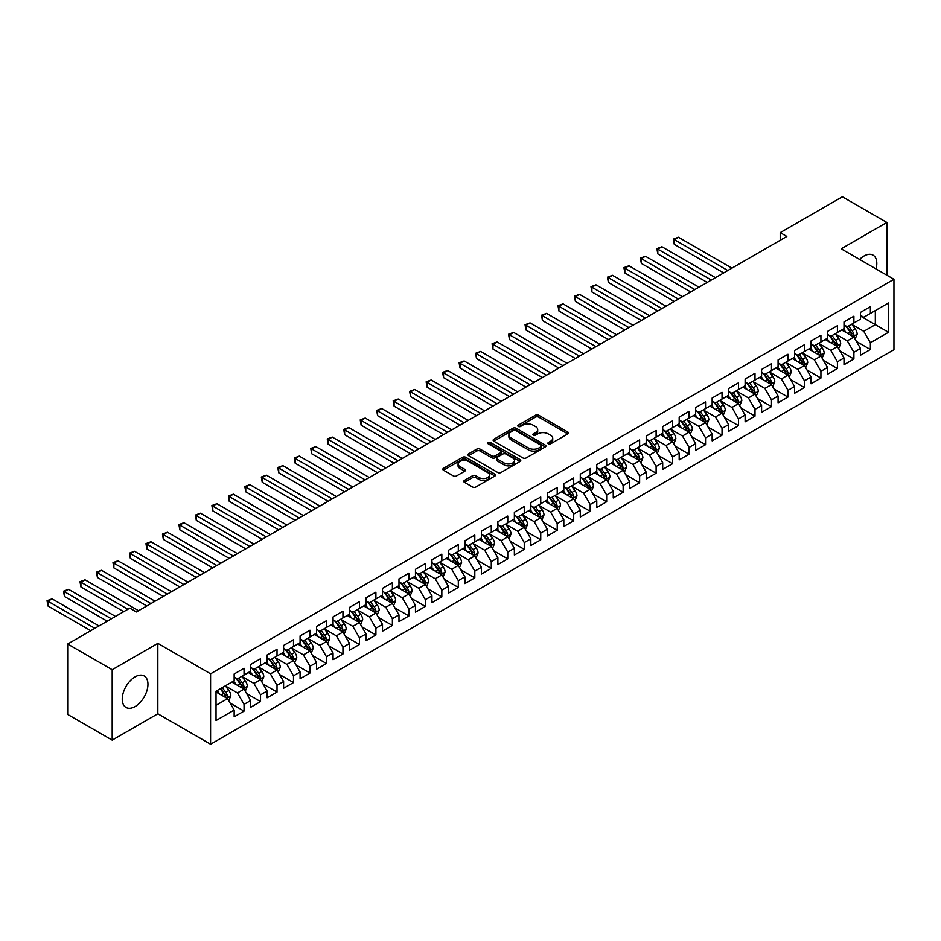 <?xml version="1.0" encoding="UTF-8"?>
<svg xmlns="http://www.w3.org/2000/svg" width="941" height="941" viewBox="0 0 941 941"><rect width="100%" height="100%" fill="white"/><g stroke="black" fill="none" stroke-linecap="round" stroke-linejoin="round"><path stroke-width="1.41" d="M548.356 443.834A1.6 0.929 0 0 0 550.626 443.834L567.811 433.907A2.294 1.317 0 0 0 568.482 432.978A2.294 1.317 0 0 0 567.811 432.037L538.699 415.228A2.294 1.317 0 0 0 535.453 415.228L518.268 425.156A1.6 0.929 0 0 0 517.797 425.803A1.6 0.929 0 0 0 518.268 426.461A1.6 0.929 0 0 0 520.538 426.461L522.761 425.179A7.316 4.223 0 0 1 533.112 425.179L535.535 426.579A7.316 4.223 0 0 1 537.687 429.567A7.316 4.223 0 0 1 535.535 432.554L533.312 433.836A1.6 0.929 0 0 0 532.841 434.495A1.6 0.929 0 0 0 533.312 435.154A1.6 0.929 0 0 0 535.582 435.154L537.805 433.86A7.316 4.223 0 0 1 548.156 433.86L550.579 435.26A7.316 4.223 0 0 1 552.732 438.259A7.316 4.223 0 0 1 550.579 441.247L548.356 442.529A1.6 0.929 0 0 0 547.885 443.176A1.6 0.929 0 0 0 548.356 443.834L548.356 442.529M135.104 706.55A18.185 10.492 120 0 0 146.972 690.529A18.185 10.492 120 0 0 144.185 675.956A18.185 10.492 120 0 0 135.104 676.85A18.185 10.492 120 0 0 123.224 692.882A18.185 10.492 120 0 0 126.012 707.444A18.185 10.492 120 0 0 135.104 706.55M876.047 268.938A18.185 10.492 120 0 0 873.048 255.152A18.185 10.492 120 0 0 863.956 256.058A18.185 10.492 120 0 0 859.603 259.445M464.431 480.428A2.294 1.317 0 0 0 463.76 481.357A2.294 1.317 0 0 0 464.431 482.298L472.605 487.015A2.294 1.317 0 0 0 475.84 487.015L494.931 475.993A2.294 1.317 0 0 0 495.601 475.052A2.294 1.317 0 0 0 494.931 474.123L465.807 457.314A2.294 1.317 0 0 0 462.572 457.314L443.482 468.336A2.294 1.317 0 0 0 442.811 469.265A2.294 1.317 0 0 0 443.482 470.194L453.35 475.899A2.294 1.317 0 0 0 456.585 475.899L464.76 471.182A2.294 1.317 0 0 0 465.43 470.241A2.294 1.317 0 0 0 464.76 469.312L459.867 466.489A6.117 3.529 0 0 1 458.067 463.984A6.117 3.529 0 0 1 461.843 460.725A6.117 3.529 0 0 1 468.524 461.49L487.685 472.558A6.117 3.529 0 0 1 489.485 475.052A6.117 3.529 0 0 1 485.709 478.322A6.117 3.529 0 0 1 479.04 477.558L475.84 475.711A2.294 1.317 0 0 0 472.605 475.711L464.431 480.428L464.431 482.298L472.605 477.616L472.605 475.711M112.191 669.721L112.191 740.132L157.841 713.784L157.841 643.362L112.191 669.721L67.681 644.02L129.823 608.145L136.421 611.956L786.817 236.45L780.218 232.65L780.218 240.261M157.841 643.362L210.584 673.815L893.95 279.277L893.95 349.699L210.584 744.225L210.584 673.815M886.857 275.184L886.857 222.464L841.207 248.824L893.95 279.277M886.857 222.464L842.36 196.775L780.218 232.65M522.914 457.961A2.294 1.317 0 0 0 526.16 457.961L545.251 446.94A2.294 1.317 0 0 0 545.921 446.01A2.294 1.317 0 0 0 545.251 445.069L516.127 428.261A2.294 1.317 0 0 0 512.892 428.261L493.802 439.282A2.294 1.317 0 0 0 493.131 440.212A2.294 1.317 0 0 0 493.802 441.153L522.914 457.961M488.861 444.176A1.6 0.929 0 0 1 490.484 444.411L490.484 442.505L520.091 459.596A2.294 1.317 0 0 1 520.761 460.525A2.294 1.317 0 0 1 520.091 461.466L501 472.488A2.294 1.317 0 0 1 497.765 472.488L468.642 455.679L468.642 453.809A2.294 1.317 0 0 0 467.971 454.738A2.294 1.317 0 0 0 468.642 455.679M468.642 453.809L476.805 449.092A2.294 1.317 0 0 1 480.051 449.092L491.861 455.903A2.294 1.317 0 0 0 495.095 455.903L500.506 452.774A2.294 1.317 0 0 0 501.177 451.845A2.294 1.317 0 0 0 500.506 450.915L488.214 443.811A1.6 0.929 0 0 1 487.744 443.152A1.6 0.929 0 0 1 488.732 442.305A1.6 0.929 0 0 1 490.484 442.505M860.486 316.105L875.33 324.669L875.33 310.577L888.516 302.967L870.378 313.435L870.378 306.684L860.486 312.388L860.486 319.152L853.899 322.951L853.899 316.2L844.006 321.904L844.006 328.668L837.419 332.467L837.419 325.715L827.527 331.42L827.527 338.184L820.928 341.983L820.928 335.231L811.048 340.936L811.048 347.7L804.449 351.499L804.449 344.747L794.557 350.452L794.557 357.215L787.97 361.015L787.97 354.263L778.078 359.968L778.078 366.731L771.491 370.531L771.491 363.779L761.598 369.484L761.598 376.247L755 380.046L755 373.295L745.119 379L745.119 385.763L738.52 389.562L738.52 382.811L728.628 388.515L728.628 395.279L722.041 399.078L722.041 392.326L712.149 398.031L712.149 404.795L705.55 408.594L705.55 401.842L695.67 407.547L695.67 414.311L689.071 418.11L689.071 411.358L679.179 417.063L679.179 423.826L672.592 427.626L672.592 420.874L662.699 426.579L662.699 433.342L656.112 437.142L656.112 430.39L646.22 436.095L646.22 442.858L639.621 446.657L639.621 439.906L629.741 445.611L629.741 452.374L623.142 456.173L623.142 449.422L613.25 455.126L613.25 461.89L606.663 465.689L606.663 458.937L596.77 464.642L596.77 471.406L590.183 475.205L590.183 468.453L580.291 474.158L580.291 480.922L573.692 484.721L573.692 477.969L563.812 483.674L563.812 490.437L557.213 494.237L557.213 487.485L547.321 493.19L547.321 499.953L540.734 503.753L540.734 497.001L530.842 502.706L530.842 509.469L524.255 513.28L524.255 506.517L514.362 512.233L514.362 518.985L507.764 522.796L507.764 516.033L497.883 521.749L497.883 528.501L491.284 532.312L491.284 525.548L481.392 531.265L481.392 538.017L474.805 541.828L474.805 535.064L464.913 540.781L464.913 547.533L458.314 551.344L458.314 544.58L448.434 550.297L448.434 557.048L441.835 560.86L441.835 554.096L431.943 559.813L431.943 566.564L425.356 570.375L425.356 563.612L415.463 569.329L415.463 576.08L408.876 579.891L408.876 573.128L398.984 578.844L398.984 585.596L392.385 589.407L392.385 582.644L382.505 588.36L382.505 595.112L375.906 598.923L375.906 592.16L366.014 597.876L366.014 604.628L359.427 608.439L359.427 601.675L349.534 607.392L349.534 614.144L342.947 617.955L342.947 611.191L333.055 616.908L333.055 623.66L326.456 627.471L326.456 620.707L316.576 626.424L316.576 633.175L309.977 636.986L309.977 630.223L300.085 635.94L300.085 642.691L293.498 646.502L293.498 639.739L283.606 645.455L283.606 652.207L277.019 656.018L277.019 649.255L267.126 654.971L267.126 661.723L260.528 665.534L260.528 658.771L250.635 664.487L250.635 671.239L244.048 675.05L244.048 668.286L234.156 674.003L234.156 680.755L216.03 691.223L216.03 720.535L234.156 710.067L227.569 698.645L216.03 691.988M888.516 302.967L888.516 332.279L870.378 342.747L863.791 331.326L851.84 324.433M856.451 341.465L870.378 349.499L870.378 342.747M870.378 349.499L860.486 355.216L860.486 348.452L853.899 352.263L847.3 340.842L835.349 333.949M839.972 350.981L853.899 359.015L853.899 352.263M853.899 359.015L844.006 364.732L844.006 357.968L837.419 361.779L830.821 350.358L818.87 343.465M823.493 360.497L837.419 368.531L837.419 361.779M837.419 368.531L827.527 374.247L827.527 367.484L820.928 371.295L814.341 359.874L802.391 352.981M807.002 370.013L820.928 378.047L820.928 371.295M820.928 378.047L811.048 383.763L811.048 377L804.449 380.811L797.862 369.39L785.911 362.497M790.522 379.529L804.449 387.563L804.449 380.811M804.449 387.563L794.557 393.279L794.557 386.516L787.97 390.327L781.371 378.905L769.42 372.013M774.043 389.045L787.97 397.078L787.97 390.327M787.97 397.078L778.078 402.795L778.078 396.032L771.491 399.843L764.892 388.421L752.941 381.528M757.564 398.561L771.491 406.594L771.491 399.843M771.491 406.594L761.598 412.311L761.598 405.547L755 409.359L748.413 397.937L736.462 391.044M741.073 408.076L755 416.122L755 409.359M755 416.122L745.119 421.827L745.119 415.075L738.52 418.874L731.933 407.453L719.983 400.56M724.594 417.592L738.52 425.638L738.52 418.874M738.52 425.638L728.628 431.343L728.628 424.591L722.041 428.39L715.442 416.969L703.492 410.076M708.114 427.108L722.041 435.154L722.041 428.39M722.041 435.154L712.149 440.858L712.149 434.107L705.55 437.906L698.963 426.485L687.012 419.592M691.623 436.624L705.55 444.67L705.55 437.906M705.55 444.67L695.67 450.374L695.67 443.623L689.071 447.422L682.484 436.001L670.533 429.108M675.144 446.14L689.071 454.185L689.071 447.422M689.071 454.185L679.179 459.89L679.179 453.139L672.592 456.938L665.993 445.516L654.054 438.624M658.665 455.656L672.592 463.701L672.592 456.938M672.592 463.701L662.699 469.406L662.699 462.654L656.112 466.454L649.513 455.032L637.563 448.139M642.185 465.172L656.112 473.217L656.112 466.454M656.112 473.217L646.22 478.922L646.22 472.17L639.621 475.97L633.034 464.548L621.084 457.655M625.694 474.687L639.621 482.733L639.621 475.97M639.621 482.733L629.741 488.438L629.741 481.686L623.142 485.485L616.555 474.064L604.604 467.171M609.215 484.203L623.142 492.249L623.142 485.485M623.142 492.249L613.25 497.954L613.25 491.202L606.663 495.001L600.064 483.58L588.113 476.687M592.736 493.719L606.663 501.765L606.663 495.001M606.663 501.765L596.77 507.47L596.77 500.718L590.183 504.517L583.585 493.096L571.634 486.203M576.257 503.235L590.183 511.281L590.183 504.517M590.183 511.281L580.291 516.985L580.291 510.234L573.692 514.033L567.105 502.612L555.155 495.719M559.766 512.751L573.692 520.796L573.692 514.033M573.692 520.796L563.812 526.501L563.812 519.75L557.213 523.549L550.626 512.127L538.675 505.235M543.286 522.267L557.213 530.312L557.213 523.549M557.213 530.312L547.321 536.017L547.321 529.265L540.734 533.065L534.135 521.643L522.184 514.751M526.807 531.783L540.734 539.828L540.734 533.065M540.734 539.828L530.842 545.533L530.842 538.781L524.255 542.581L517.656 531.159L505.705 524.266M510.316 541.298L524.255 549.344L524.255 542.581M524.255 549.344L514.362 555.049L514.362 548.297L507.764 552.096L501.177 540.675L489.226 533.782M493.837 550.814L507.764 558.86L507.764 552.096M507.764 558.86L497.883 564.565L497.883 557.813L491.284 561.612L484.686 550.203L472.747 543.298M477.358 560.33L491.284 568.376L491.284 561.612M491.284 568.376L481.392 574.081L481.392 567.329L474.805 571.128L468.206 559.719L456.256 552.814M460.878 569.846L474.805 577.892L474.805 571.128M474.805 577.892L464.913 583.596L464.913 576.845L458.314 580.644L451.727 569.234L439.776 562.33M444.387 579.362L458.314 587.407L458.314 580.644M458.314 587.407L448.434 593.112L448.434 586.361L441.835 590.16L435.248 578.75L423.297 571.846M427.908 588.878L441.835 596.923L441.835 590.16M441.835 596.923L431.943 602.628L431.943 595.876L425.356 599.676L418.757 588.266L406.806 581.362M411.429 598.394L425.356 606.439L425.356 599.676M425.356 606.439L415.463 612.144L415.463 605.392L408.876 609.192L402.278 597.782L390.327 590.877M394.949 607.91L408.876 615.955L408.876 609.192M408.876 615.955L398.984 621.66L398.984 614.908L392.385 618.707L385.798 607.298L373.848 600.393M378.458 617.425L392.385 625.471L392.385 618.707M392.385 625.471L382.505 631.176L382.505 624.424L375.906 628.223L369.319 616.814L357.368 609.909M361.979 626.941L375.906 634.987L375.906 628.223M375.906 634.987L366.014 640.692L366.014 633.94L359.427 637.739L352.828 626.33L340.877 619.425M345.5 636.457L359.427 644.503L359.427 637.739M359.427 644.503L349.534 650.207L349.534 643.456L342.947 647.255L336.349 635.845L324.398 628.941M329.021 645.973L342.947 654.019L342.947 647.255M342.947 654.019L333.055 659.723L333.055 652.972L326.456 656.771L319.869 645.361L307.919 638.457M312.53 655.489L326.456 663.534L326.456 656.771M326.456 663.534L316.576 669.239L316.576 662.488L309.977 666.299L303.39 654.877L291.439 647.973M296.05 665.005L309.977 673.05L309.977 666.299M309.977 673.05L300.085 678.755L300.085 672.003L293.498 675.814L286.899 664.393L274.948 657.488M279.571 674.521L293.498 682.566L293.498 675.814M293.498 682.566L283.606 688.271L283.606 681.519L277.019 685.33L270.42 673.909L258.469 667.004M263.08 684.036L277.019 692.082L277.019 685.33M277.019 692.082L267.126 697.787L267.126 691.035L260.528 694.846L253.941 683.425L241.99 676.52M246.601 693.552L260.528 701.598L260.528 694.846M260.528 701.598L250.635 707.303L250.635 700.551L244.048 704.362L237.45 692.941L225.511 686.036M230.122 703.068L244.048 711.114L244.048 704.362M244.048 711.114L234.156 716.819L234.156 710.067M234.156 676.955L237.45 678.849L244.048 675.05M216.03 705.303L227.569 698.645M250.635 667.44L253.941 669.333L260.528 665.534M237.45 692.941L244.048 689.13L231.851 682.084M250.635 700.551L244.048 689.13M267.126 657.924L270.42 659.817L277.019 656.018M253.941 683.425L260.528 679.614L248.33 672.568M267.126 691.035L260.528 679.614M283.606 648.408L286.899 650.302L293.498 646.502M270.42 673.909L277.019 670.098L264.821 663.052M283.606 681.519L277.019 670.098M300.085 638.892L303.39 640.786L309.977 636.986M286.899 664.393L293.498 660.582L281.3 653.536M300.085 672.003L293.498 660.582M316.576 629.376L319.869 631.27L326.456 627.471M303.39 654.877L309.977 651.066L297.779 644.02M316.576 662.488L309.977 651.066M333.055 619.848L336.349 621.754L342.947 617.955M319.869 645.361L326.456 641.55L314.259 634.505M333.055 652.972L326.456 641.55M349.534 610.333L352.828 612.238L359.427 608.439M336.349 635.845L342.947 632.034L330.75 624.989M349.534 643.456L342.947 632.034M366.014 600.817L369.319 602.722L375.906 598.923M352.828 626.33L359.427 622.519L347.229 615.473M366.014 633.94L359.427 622.519M382.505 591.301L385.798 593.206L392.385 589.407M369.319 616.814L375.906 613.003L363.708 605.957M382.505 624.424L375.906 613.003M398.984 581.785L402.278 583.691L408.876 579.891M385.798 607.298L392.385 603.487L380.188 596.441M398.984 614.908L392.385 603.487M415.463 572.269L418.757 574.175L425.356 570.375M402.278 597.782L408.876 593.971L396.679 586.925M415.463 605.392L408.876 593.971M431.943 562.753L435.248 564.659L441.835 560.86M418.757 588.266L425.356 584.455L413.158 577.409M431.943 595.876L425.356 584.455M448.434 553.237L451.727 555.143L458.314 551.344M435.248 578.75L441.835 574.939L429.637 567.894M448.434 586.361L441.835 574.939M464.913 543.722L468.206 545.627L474.805 541.828M451.727 569.234L458.314 565.423L446.128 558.378M464.913 576.845L458.314 565.423M481.392 534.206L484.686 536.111L491.284 532.312M468.206 559.719L474.805 555.908L462.607 548.862M481.392 567.329L474.805 555.908M497.883 524.69L501.177 526.595L507.764 522.796M484.686 550.203L491.284 546.392L479.087 539.346M497.883 557.813L491.284 546.392M514.362 515.174L517.656 517.08L524.255 513.28M501.177 540.675L507.764 536.876L495.566 529.83M514.362 548.297L507.764 536.876M530.842 505.658L534.135 507.564L540.734 503.753M517.656 531.159L524.255 527.36L512.057 520.314M530.842 538.781L524.255 527.36M547.321 496.142L550.626 498.048L557.213 494.237M534.135 521.643L540.734 517.844L528.536 510.798M547.321 529.265L540.734 517.844M563.812 486.626L567.105 488.532L573.692 484.721M550.626 512.127L557.213 508.328L545.015 501.282M563.812 519.75L557.213 508.328M580.291 477.111L583.585 479.016L590.183 475.205M567.105 502.612L573.692 498.812L561.495 491.767M580.291 510.234L573.692 498.812M596.77 467.595L600.064 469.5L606.663 465.689M583.585 493.096L590.183 489.296L577.986 482.251M596.77 500.718L590.183 489.296M613.25 458.079L616.555 459.984L623.142 456.173M600.064 483.58L606.663 479.781L594.465 472.735M613.25 491.202L606.663 479.781M629.741 448.563L633.034 450.468L639.621 446.657M616.555 474.064L623.142 470.265L610.944 463.219M629.741 481.686L623.142 470.265M646.22 439.047L649.513 440.953L656.112 437.142M633.034 464.548L639.621 460.749L627.424 453.703M646.22 472.17L639.621 460.749M662.699 429.531L665.993 431.437L672.592 427.626M649.513 455.032L656.112 451.233L643.915 444.187M662.699 462.654L656.112 451.233M679.179 420.015L682.484 421.921L689.071 418.11M665.993 445.516L672.592 441.717L660.394 434.671M679.179 453.139L672.592 441.717M695.67 410.499L698.963 412.405L705.55 408.594M682.484 436.001L689.071 432.201L676.873 425.156M695.67 443.623L689.071 432.201M712.149 400.984L715.442 402.889L722.041 399.078M698.963 426.485L705.55 422.685L693.364 415.64M712.149 434.107L705.55 422.685M728.628 391.468L731.933 393.373L738.52 389.562M715.442 416.969L722.041 413.17L709.843 406.124M728.628 424.591L722.041 413.17M745.119 381.952L748.413 383.857L755 380.046M731.933 407.453L738.52 403.654L726.323 396.608M745.119 415.075L738.52 403.654M761.598 372.436L764.892 374.342L771.491 370.531M748.413 397.937L755 394.138L742.802 387.092M761.598 405.547L755 394.138M778.078 362.92L781.371 364.826L787.97 361.015M764.892 388.421L771.491 384.622L759.293 377.576M778.078 396.032L771.491 384.622M794.557 353.404L797.862 355.31L804.449 351.499M781.371 378.905L787.97 375.106L775.772 368.06M794.557 386.516L787.97 375.106M811.048 343.888L814.341 345.794L820.928 341.983M797.862 369.39L804.449 365.59L792.251 358.545M811.048 377L804.449 365.59M827.527 334.373L830.821 336.278L837.419 332.467M814.341 359.874L820.928 356.074L808.731 349.029M827.527 367.484L820.928 356.074M844.006 324.857L847.3 326.762L853.899 322.951M830.821 350.358L837.419 346.559L825.222 339.513M844.006 357.968L837.419 346.559M860.486 315.341L863.791 317.246L870.378 313.435M847.3 340.842L853.899 337.043L841.701 329.997M860.486 348.452L853.899 337.043M67.681 644.02L67.681 714.442L112.191 740.132M157.841 713.784L210.584 744.225M863.791 331.326L875.33 324.669L888.516 332.279M549.003 444.058L550.579 443.14A7.316 4.223 0 0 0 552.732 440.153L552.732 438.259M537.687 429.567L537.687 431.472A7.316 4.223 0 0 1 535.535 434.46L533.959 435.377M567.788 433.93L538.699 417.134A2.294 1.317 0 0 0 535.453 417.134L518.903 426.685M545.215 446.963L516.127 430.166A2.294 1.317 0 0 0 512.892 430.166L493.825 441.164M541.204 446.657A1.6 0.929 0 0 0 541.675 446.01A1.6 0.929 0 0 0 541.204 445.352L515.644 430.59A1.6 0.929 0 0 0 513.374 430.59L511.034 431.954A7.316 4.223 0 0 0 508.881 434.942A7.316 4.223 0 0 0 511.034 437.93L528.501 448.01A7.316 4.223 0 0 0 538.852 448.01L541.204 446.657L541.204 448.563A1.6 0.929 0 0 0 541.675 447.904L541.675 446.01M508.881 434.942L508.881 436.836A7.316 4.223 0 0 0 511.034 439.835L511.034 437.93M541.204 448.563L538.852 449.916A7.316 4.223 0 0 1 528.501 449.916L511.034 439.835M468.665 455.691L476.805 450.998L476.805 449.092M501.177 451.845L501.177 453.75A2.294 1.317 0 0 1 500.506 454.679L495.095 457.808A2.294 1.317 0 0 1 491.861 457.808L480.051 450.998A2.294 1.317 0 0 0 476.805 450.998M490.484 444.411L520.055 461.478M504.117 462.984A6.117 3.529 0 0 0 510.787 463.748A6.117 3.529 0 0 0 514.562 460.49A6.117 3.529 0 0 0 512.763 457.985L506.011 454.091A2.294 1.317 0 0 0 502.776 454.091L497.354 457.22A2.294 1.317 0 0 0 496.683 458.149A2.294 1.317 0 0 0 497.354 459.079L504.117 462.984L504.117 464.889A6.117 3.529 0 0 0 510.787 465.654A6.117 3.529 0 0 0 514.562 462.384L514.562 460.49M496.683 458.149L496.683 460.055A2.294 1.317 0 0 0 497.354 460.984L497.354 459.079M504.117 464.889L497.354 460.984M489.485 475.052L489.485 476.958A6.117 3.529 0 0 1 485.709 480.228A6.117 3.529 0 0 1 479.04 479.463L475.84 477.616A2.294 1.317 0 0 0 472.605 477.616M458.067 463.984L458.067 465.889A6.117 3.529 0 0 0 459.867 468.395L459.867 466.489M464.76 469.312L464.76 471.182L459.867 468.395M494.895 476.005L465.807 459.208A2.294 1.317 0 0 0 462.572 459.208L443.517 470.218L443.482 468.336M855.122 339.148L857.157 334.161A6.175 3.564 -120 0 0 855.193 328.903L851.687 324.233M846.112 332.538L843.442 328.985M731.922 268.138L678.414 237.238L674.285 239.626L674.285 244.378L723.688 272.902M852.734 336.36L853.828 334.431A6.175 3.564 -120 0 0 852.052 330.714L848.559 326.033M846.559 326.327L850.887 332.102A3.152 1.811 60 0 1 851.452 333.055L853.828 334.431M845.477 325.704L850.076 331.855A6.175 3.564 60 0 1 851.852 335.572L851.97 335.925M674.285 244.378L673.38 239.096L727.805 270.526M673.38 239.096L678.414 237.238M838.631 348.664L840.678 343.677A6.175 3.564 -120 0 0 838.702 338.419L835.208 333.749M829.621 342.054L826.963 338.501M715.442 277.654L661.923 246.754L657.806 249.142L657.806 253.894L707.209 282.418M836.255 345.876L837.349 343.947A6.175 3.564 -120 0 0 835.573 340.23L832.079 335.549M830.08 335.843L834.396 341.618A3.152 1.811 60 0 1 834.973 342.571L837.349 343.947M828.986 335.219L833.597 341.371A6.175 3.564 60 0 1 835.361 345.088L835.49 345.441M657.806 253.894L656.9 248.612L711.325 280.042M656.9 248.612L661.923 246.754M822.152 358.18L824.198 353.193A6.175 3.564 -120 0 0 822.222 347.935L818.729 343.265M813.142 351.569L810.483 348.017M698.963 287.17L645.444 256.27L641.327 258.657L641.327 263.409L690.718 291.933M819.764 355.392L820.858 353.463A6.175 3.564 -120 0 0 819.093 349.746L815.588 345.065M813.589 345.359L817.917 351.134A3.152 1.811 60 0 1 818.494 352.087L820.858 353.463M812.506 344.735L817.117 350.887A6.175 3.564 60 0 1 818.882 354.604L819.011 354.957M641.327 263.409L640.421 258.128L694.846 289.557M640.421 258.128L645.444 256.27M805.672 367.696L807.707 362.708A6.175 3.564 -120 0 0 805.743 357.451L802.238 352.781M796.662 361.085L794.004 357.533M682.484 296.686L628.964 265.785L624.836 268.173L624.836 272.925L674.238 301.449M803.285 364.908L804.379 362.979A6.175 3.564 -120 0 0 802.614 359.262L799.109 354.581M797.109 354.875L801.438 360.65A3.152 1.811 60 0 1 802.003 361.603L804.379 362.979M796.027 354.251L800.638 360.403A6.175 3.564 60 0 1 802.402 364.12L802.52 364.473M624.836 272.925L623.93 267.644L678.355 299.073M623.93 267.644L628.964 265.785M789.193 377.212L791.228 372.224A6.175 3.564 -120 0 0 789.264 366.966L785.759 362.297M780.183 370.601L777.513 367.049M665.993 306.201L612.485 275.313L608.357 277.689L608.357 282.441L657.759 310.965M786.805 374.424L787.899 372.495A6.175 3.564 -120 0 0 786.123 368.778L782.63 364.096M780.63 364.39L784.947 370.166A3.152 1.811 60 0 1 785.523 371.119L787.899 372.495M779.536 363.767L784.147 369.919A6.175 3.564 60 0 1 785.923 373.636L786.041 373.989M608.357 282.441L607.451 277.16L661.876 308.589M607.451 277.16L612.485 275.313M772.702 386.727L774.749 381.74A6.175 3.564 -120 0 0 772.773 376.482L769.279 371.813M763.692 380.117L761.034 376.565M649.513 315.717L595.994 284.829L591.877 287.205L591.877 291.957L641.268 320.481M770.326 383.952L771.408 382.011A6.175 3.564 -120 0 0 769.644 378.294L766.139 373.612M764.151 373.906L768.468 379.682A3.152 1.811 60 0 1 769.044 380.635L771.408 382.011M763.057 373.283L767.668 379.435A6.175 3.564 60 0 1 769.432 383.152L769.562 383.505M591.877 291.957L590.972 286.676L645.397 318.105M590.972 286.676L595.994 284.829M756.223 396.243L758.27 391.256A6.175 3.564 -120 0 0 756.293 385.998L752.788 381.328M747.213 389.633L744.554 386.081M633.034 325.233L579.515 294.345L575.398 296.721L575.398 301.473L624.789 329.997M753.835 393.467L754.929 391.527A6.175 3.564 -120 0 0 753.165 387.81L749.659 383.128M747.66 383.422L751.988 389.198A3.152 1.811 60 0 1 752.565 390.15L754.929 391.527M746.578 382.799L751.189 388.951A6.175 3.564 60 0 1 752.953 392.668L753.082 393.02M575.398 301.473L574.492 296.192L628.917 327.621M574.492 296.192L579.515 294.345M739.744 405.759L741.779 400.772A6.175 3.564 -120 0 0 739.814 395.514L736.309 390.844M730.734 399.149L728.075 395.596M616.555 334.749L563.036 303.861L558.907 306.237L558.907 310.989L608.309 339.513M737.356 402.983L738.45 401.042A6.175 3.564 -120 0 0 736.685 397.325L733.18 392.644M731.181 392.938L735.509 398.713A3.152 1.811 60 0 1 736.074 399.666L738.45 401.042M730.098 392.315L734.698 398.466A6.175 3.564 60 0 1 736.474 402.183L736.591 402.536M558.907 310.989L558.001 305.707L612.426 337.137M558.001 305.707L563.036 303.861M723.253 415.275L725.299 410.288A6.175 3.564 -120 0 0 723.335 405.03L719.83 400.36M714.254 408.665L711.584 405.112M600.064 344.265L546.545 313.377L542.428 315.753L542.428 320.505L591.83 349.029M720.877 412.499L721.97 410.558A6.175 3.564 -120 0 0 720.194 406.841L716.701 402.172M714.701 402.454L719.018 408.229A3.152 1.811 60 0 1 719.594 409.182L721.97 410.558M713.607 401.831L718.218 407.982A6.175 3.564 60 0 1 719.983 411.699L720.112 412.052M542.428 320.505L541.522 315.223L595.947 346.653M541.522 315.223L546.545 313.377M706.773 424.791L708.82 419.804A6.175 3.564 -120 0 0 706.844 414.546L703.35 409.876M697.763 418.18L695.105 414.628M583.585 353.781L530.065 322.892L525.948 325.268L525.948 330.02L575.339 358.545M704.397 422.015L705.479 420.074A6.175 3.564 -120 0 0 703.715 416.357L700.21 411.688M698.21 411.97L702.539 417.745A3.152 1.811 60 0 1 703.115 418.698L705.479 420.074M697.128 411.346L701.739 417.498A6.175 3.564 60 0 1 703.503 421.215L703.633 421.568M525.948 330.02L525.043 324.739L579.468 356.168M525.043 324.739L530.065 322.892M690.294 434.307L692.341 429.319A6.175 3.564 -120 0 0 690.365 424.062L686.859 419.392M681.284 427.696L678.626 424.144M567.105 363.297L513.586 332.408L509.469 334.784L509.469 339.536L558.86 368.06M687.906 431.531L689 429.59A6.175 3.564 -120 0 0 687.236 425.873L683.731 421.203M681.731 421.486L686.06 427.261A3.152 1.811 60 0 1 686.624 428.214L689 429.59M680.649 420.862L685.26 427.014A6.175 3.564 60 0 1 687.024 430.731L687.153 431.084M509.469 339.536L508.563 334.255L562.977 365.684M508.563 334.255L513.586 332.408M673.815 443.823L675.85 438.835A6.175 3.564 -120 0 0 673.885 433.578L670.38 428.908M664.805 437.212L662.135 433.66M550.626 372.812L497.107 341.924L492.978 344.3L492.978 349.052L542.381 377.576M671.427 441.047L672.521 439.106A6.175 3.564 -120 0 0 670.757 435.389L667.251 430.719M665.252 431.002L669.58 436.777A3.152 1.811 60 0 1 670.145 437.73L672.521 439.106M664.17 430.378L668.769 436.53A6.175 3.564 60 0 1 670.545 440.247L670.662 440.6M492.978 349.052L492.072 343.771L546.498 375.2M492.072 343.771L497.107 341.924M657.324 453.339L659.37 448.351A6.175 3.564 -120 0 0 657.394 443.093L653.901 438.424M648.314 446.728L645.655 443.176M534.135 382.328L480.616 351.44L476.499 353.816L476.499 358.568L525.901 387.092M654.948 450.563L656.042 448.622A6.175 3.564 -120 0 0 654.266 444.905L650.772 440.235M648.772 440.517L653.089 446.293A3.152 1.811 60 0 1 653.666 447.246L656.042 448.622M647.679 439.894L652.289 446.046A6.175 3.564 60 0 1 654.054 449.763L654.183 450.116M476.499 358.568L475.593 353.287L530.018 384.716M475.593 353.287L480.616 351.44M640.845 462.854L642.891 457.867A6.175 3.564 -120 0 0 640.915 452.609L637.422 447.94M631.834 456.244L629.176 452.692M517.656 391.844L464.136 360.956L460.02 363.332L460.02 368.084L509.41 396.608M638.457 460.078L639.551 458.138A6.175 3.564 -120 0 0 637.786 454.421L634.281 449.751M632.281 450.033L636.61 455.809A3.152 1.811 60 0 1 637.186 456.761L639.551 458.138M631.199 449.41L635.81 455.562A6.175 3.564 60 0 1 637.575 459.279L637.704 459.631M460.02 368.084L459.114 362.803L513.539 394.232M459.114 362.803L464.136 360.956M624.365 472.37L626.412 467.383A6.175 3.564 -120 0 0 624.436 462.125L620.931 457.455M615.355 465.76L612.697 462.207M501.177 401.36L447.657 370.472L443.54 372.848L443.54 377.6L492.931 406.124M621.977 469.594L623.071 467.653A6.175 3.564 -120 0 0 621.307 463.937L617.802 459.267M615.802 459.549L620.131 465.325A3.152 1.811 60 0 1 620.695 466.277L623.071 467.653M614.72 458.926L619.331 465.077A6.175 3.564 60 0 1 621.095 468.794L621.225 469.147M443.54 377.6L442.623 372.318L497.048 403.748M442.623 372.318L447.657 370.472M607.886 481.886L609.921 476.899A6.175 3.564 -120 0 0 607.957 471.641L604.451 466.971M598.876 475.276L596.206 471.723M484.686 410.888L431.178 379.988L427.049 382.364L427.049 387.116L476.452 415.64M605.498 479.11L606.592 477.169A6.175 3.564 -120 0 0 604.816 473.452L601.323 468.783M599.323 469.065L603.652 474.84A3.152 1.811 60 0 1 604.216 475.793L606.592 477.169M598.229 468.442L602.84 474.593A6.175 3.564 60 0 1 604.616 478.31L604.734 478.663M427.049 387.116L426.144 381.834L480.569 413.264M426.144 381.834L431.178 379.988M591.395 491.402L593.442 486.415A6.175 3.564 -120 0 0 591.466 481.157L587.972 476.487M582.385 484.791L579.727 481.239M468.206 420.404L414.687 389.503L410.57 391.879L410.57 396.632L459.973 425.156M589.019 488.626L590.101 486.685A6.175 3.564 -120 0 0 588.337 482.968L584.843 478.299M582.844 478.581L587.16 484.356A3.152 1.811 60 0 1 587.737 485.309L590.101 486.685M581.75 477.957L586.361 484.109A6.175 3.564 60 0 1 588.125 487.826L588.254 488.179M410.57 396.632L409.664 391.35L464.089 422.78M409.664 391.35L414.687 389.503M574.916 500.918L576.962 495.931A6.175 3.564 -120 0 0 574.986 490.673L571.481 486.003M565.906 494.307L563.247 490.755M451.727 429.919L398.208 399.019L394.091 401.395L394.091 406.147L443.482 434.671M572.528 498.142L573.622 496.201A6.175 3.564 -120 0 0 571.857 492.484L568.352 487.814M566.353 488.097L570.681 493.872A3.152 1.811 60 0 1 571.258 494.825L573.622 496.201M565.27 487.473L569.881 493.625A6.175 3.564 60 0 1 571.646 497.342L571.775 497.695M394.091 406.147L393.185 400.866L447.61 432.295M393.185 400.866L398.208 399.019M558.436 510.434L560.471 505.446A6.175 3.564 -120 0 0 558.507 500.189L555.002 495.519M549.426 503.835L546.768 500.271M435.248 439.435L381.728 408.535L377.6 410.911L377.6 415.663L427.002 444.187M556.049 507.658L557.143 505.717A6.175 3.564 -120 0 0 555.378 502L551.873 497.33M549.873 497.613L554.202 503.388A3.152 1.811 60 0 1 554.767 504.341L557.143 505.717M548.791 496.989L553.39 503.141A6.175 3.564 60 0 1 555.166 506.858L555.284 507.211M377.6 415.663L376.694 410.382L431.119 441.811M376.694 410.382L381.728 408.535M541.957 519.95L543.992 514.974A6.175 3.564 -120 0 0 542.028 509.704L538.523 505.035M532.947 513.351L530.277 509.787M418.757 448.951L365.237 418.051L361.121 420.427L361.121 425.179L410.523 453.703M539.569 517.174L540.663 515.233A6.175 3.564 -120 0 0 538.887 511.516L535.394 506.846M533.394 507.128L537.711 512.904A3.152 1.811 60 0 1 538.287 513.857L540.663 515.233M532.3 506.505L536.911 512.657A6.175 3.564 60 0 1 538.687 516.374L538.805 516.727M361.121 425.179L360.215 419.898L414.64 451.327M360.215 419.898L365.237 418.051M525.466 529.465L527.513 524.49A6.175 3.564 -120 0 0 525.537 519.22L522.043 514.551M516.456 522.867L513.798 519.303M402.278 458.467L348.758 427.567L344.641 429.943L344.641 434.707L394.032 463.219M523.09 526.689L524.172 524.749A6.175 3.564 -120 0 0 522.408 521.032L518.903 516.362M516.915 516.644L521.232 522.42A3.152 1.811 60 0 1 521.808 523.384L524.172 524.749M515.821 516.021L520.432 522.173A6.175 3.564 60 0 1 522.196 525.89L522.326 526.242M344.641 434.707L343.736 429.425L398.161 460.843M343.736 429.425L348.758 427.567M508.987 538.993L511.034 534.006A6.175 3.564 -120 0 0 509.057 528.736L505.552 524.066M499.977 532.383L497.319 528.818M385.798 467.983L332.279 437.083L328.162 439.459L328.162 444.223L377.553 472.735M506.599 536.205L507.693 534.265A6.175 3.564 -120 0 0 505.929 530.548L502.423 525.878M500.424 526.16L504.752 531.936A3.152 1.811 60 0 1 505.329 532.9L507.693 534.265M499.342 525.537L503.953 531.689A6.175 3.564 60 0 1 505.717 535.405L505.846 535.758M328.162 444.223L327.256 438.941L381.681 470.359M327.256 438.941L332.279 437.083M492.508 548.509L494.543 543.522A6.175 3.564 -120 0 0 492.578 538.252L489.073 533.582M483.498 541.898L480.827 538.346M369.319 477.499L315.8 446.599L311.671 448.975L311.671 453.738L361.073 482.251M490.12 545.721L491.214 543.78A6.175 3.564 -120 0 0 489.449 540.063L485.944 535.394M483.945 535.676L488.273 541.451A3.152 1.811 60 0 1 488.838 542.416L491.214 543.78M482.862 535.053L487.462 541.204A6.175 3.564 60 0 1 489.238 544.921L489.355 545.274M311.671 453.738L310.765 448.457L365.19 479.875M310.765 448.457L315.8 446.599M476.017 558.025L478.063 553.037A6.175 3.564 -120 0 0 476.099 547.768L472.594 543.098M467.018 551.414L464.348 547.862M352.828 487.015L299.309 456.114L295.192 458.49L295.192 463.254L344.594 491.767M473.641 555.237L474.735 553.296A6.175 3.564 -120 0 0 472.958 549.579L469.465 544.91M467.465 545.192L471.782 550.967A3.152 1.811 60 0 1 472.358 551.932L474.735 553.296M466.371 544.568L470.982 550.72A6.175 3.564 60 0 1 472.747 554.437L472.876 554.79M295.192 463.254L294.286 457.973L348.711 489.391M294.286 457.973L299.309 456.114M459.537 567.541L461.584 562.553A6.175 3.564 -120 0 0 459.608 557.284L456.114 552.614M450.527 560.93L447.869 557.378M336.349 496.53L282.829 465.63L278.712 468.006L278.712 472.77L328.103 501.282M457.15 564.753L458.243 562.812A6.175 3.564 -120 0 0 456.479 559.095L452.974 554.425M450.974 554.72L455.303 560.483A3.152 1.811 60 0 1 455.879 561.448L458.243 562.812M449.892 554.084L454.503 560.236A6.175 3.564 60 0 1 456.267 563.953L456.397 564.306M278.712 472.77L277.807 467.489L332.232 498.906M277.807 467.489L282.829 465.63M443.058 577.056L445.105 572.069A6.175 3.564 -120 0 0 443.129 566.8L439.623 562.13M434.048 570.446L431.39 566.894M319.869 506.046L266.35 475.146L262.233 477.522L262.233 482.286L311.624 510.798M440.67 574.269L441.764 572.328A6.175 3.564 -120 0 0 440 568.611L436.495 563.941M434.495 564.235L438.824 569.999A3.152 1.811 60 0 1 439.388 570.964L441.764 572.328M433.413 563.6L438.024 569.752A6.175 3.564 60 0 1 439.788 573.469L439.918 573.822M262.233 482.286L261.316 477.005L315.741 508.422M261.316 477.005L266.35 475.146M426.579 586.572L428.614 581.585A6.175 3.564 -120 0 0 426.649 576.315L423.144 571.646M417.569 579.962L414.899 576.41M303.378 515.562L249.871 484.662L245.742 487.038L245.742 491.802L295.145 520.314M424.191 583.785L425.285 581.844A6.175 3.564 -120 0 0 423.509 578.127L420.015 573.457M418.016 573.751L422.344 579.515A3.152 1.811 60 0 1 422.909 580.479L425.285 581.844M416.934 573.116L421.533 579.268A6.175 3.564 60 0 1 423.309 582.985L423.426 583.338M245.742 491.802L244.836 486.521L299.262 517.938M244.836 486.521L249.871 484.662M410.088 596.088L412.134 591.101A6.175 3.564 -120 0 0 410.158 585.831L406.665 581.162M401.078 589.478L398.419 585.925M286.899 525.078L233.38 494.178L229.263 496.554L229.263 501.318L278.665 529.83M407.712 593.3L408.806 591.36A6.175 3.564 -120 0 0 407.03 587.643L403.536 582.973M401.536 583.267L405.853 589.031A3.152 1.811 60 0 1 406.43 589.995L408.806 591.36M400.443 582.632L405.053 588.784A6.175 3.564 60 0 1 406.818 592.501L406.947 592.865M229.263 501.318L228.357 496.036L282.782 527.454M228.357 496.036L233.38 494.178M393.609 605.604L395.655 600.617A6.175 3.564 -120 0 0 393.679 595.347L390.186 590.677M384.598 598.994L381.94 595.441M270.42 534.594L216.901 503.694L212.784 506.07L212.784 510.834L262.174 539.346M391.221 602.816L392.315 600.876A6.175 3.564 -120 0 0 390.55 597.159L387.045 592.489M385.045 592.783L389.374 598.547A3.152 1.811 60 0 1 389.95 599.511L392.315 600.876M383.963 592.148L388.574 598.3A6.175 3.564 60 0 1 390.339 602.017L390.468 602.381M212.784 510.834L211.878 505.552L266.303 536.97M211.878 505.552L216.901 503.694M377.129 615.12L379.176 610.133A6.175 3.564 -120 0 0 377.2 604.863L373.695 600.193M368.119 608.509L365.461 604.957M253.941 544.11L200.421 513.21L196.293 515.586L196.293 520.349L245.695 548.862M374.741 612.332L375.835 610.391A6.175 3.564 -120 0 0 374.071 606.674L370.566 602.005M368.566 602.299L372.895 608.062A3.152 1.811 60 0 1 373.459 609.027L375.835 610.391M367.484 601.664L372.095 607.815A6.175 3.564 60 0 1 373.859 611.532L373.977 611.897M196.293 520.349L195.387 515.068L249.812 546.486M195.387 515.068L200.421 513.21M360.65 624.636L362.685 619.648A6.175 3.564 -120 0 0 360.721 614.379L357.215 609.709M351.64 618.025L348.97 614.473M237.45 553.626L183.942 522.726L179.813 525.102L179.813 529.865L229.216 558.378M358.262 621.848L359.356 619.907A6.175 3.564 -120 0 0 357.58 616.19L354.087 611.521M352.087 611.815L356.404 617.578A3.152 1.811 60 0 1 356.98 618.543L359.356 619.907M350.993 611.18L355.604 617.331A6.175 3.564 60 0 1 357.38 621.048L357.498 621.413M179.813 529.865L178.908 524.584L233.333 556.002M178.908 524.584L183.942 522.726M344.159 634.152L346.206 629.164A6.175 3.564 -120 0 0 344.23 623.907L340.736 619.225M335.149 627.541L332.491 623.989M220.97 563.141L167.451 532.241L163.334 534.617L163.334 539.381L212.725 567.894M341.783 631.364L342.865 629.423A6.175 3.564 -120 0 0 341.101 625.706L337.596 621.036M335.608 621.331L339.924 627.094A3.152 1.811 60 0 1 340.501 628.059L342.865 629.423M334.514 620.695L339.125 626.847A6.175 3.564 60 0 1 340.889 630.564L341.018 630.929M163.334 539.381L162.428 534.1L216.853 565.517M162.428 534.1L167.451 532.241M327.68 643.668L329.726 638.68A6.175 3.564 -120 0 0 327.75 633.422L324.245 628.741M318.67 637.057L316.011 633.505M204.491 572.657L150.972 541.757L146.855 544.133L146.855 548.897L196.246 577.409M325.292 640.88L326.386 638.939A6.175 3.564 -120 0 0 324.621 635.222L321.116 630.552M319.117 630.846L323.445 636.61A3.152 1.811 60 0 1 324.022 637.575L326.386 638.939M318.034 630.211L322.645 636.363A6.175 3.564 60 0 1 324.41 640.08L324.539 640.445M146.855 548.897L145.949 543.616L200.374 575.033M145.949 543.616L150.972 541.757M311.2 653.183L313.235 648.196A6.175 3.564 -120 0 0 311.271 642.938L307.766 638.257M302.19 646.573L299.532 643.021M188.012 582.173L134.492 551.273L130.364 553.649L130.364 558.413L179.766 586.925M308.813 650.396L309.907 648.455A6.175 3.564 -120 0 0 308.142 644.738L304.637 640.068M302.637 640.362L306.966 646.126A3.152 1.811 60 0 1 307.531 647.09L309.907 648.455M301.555 639.727L306.154 645.879A6.175 3.564 60 0 1 307.93 649.596L308.048 649.96M130.364 558.413L129.458 553.132L183.883 584.549M129.458 553.132L134.492 551.273M294.709 662.699L296.756 657.712A6.175 3.564 -120 0 0 294.792 652.454L291.287 647.773M285.711 656.089L283.041 652.536M171.521 591.689L118.001 560.789L113.885 563.165L113.885 567.929L163.287 596.441M292.333 659.912L293.427 657.971A6.175 3.564 -120 0 0 291.651 654.254L288.158 649.584M286.158 649.878L290.475 655.642A3.152 1.811 60 0 1 291.051 656.606L293.427 657.971M285.064 649.243L289.675 655.395A6.175 3.564 60 0 1 291.451 659.112L291.569 659.476M113.885 567.929L112.979 562.647L167.404 594.065M112.979 562.647L118.001 560.789M278.23 672.215L280.277 667.228A6.175 3.564 -120 0 0 278.301 661.97L274.807 657.288M269.22 665.605L266.562 662.052M155.042 601.205L101.522 570.305L97.405 572.681L97.405 577.445L146.796 605.957M275.854 669.427L276.936 667.487A6.175 3.564 -120 0 0 275.172 663.77L271.667 659.1M269.667 659.394L273.996 665.158A3.152 1.811 60 0 1 274.572 666.122L276.936 667.487M268.585 658.759L273.196 664.911A6.175 3.564 60 0 1 274.96 668.628L275.09 668.992M97.405 577.445L96.5 572.163L150.925 603.581M96.5 572.163L101.522 570.305M261.751 681.731L263.798 676.744A6.175 3.564 -120 0 0 261.821 671.486L258.316 666.804M252.741 675.12L250.083 671.568M138.562 610.721L85.043 579.821L80.926 582.197L80.926 586.961L123.73 611.674M259.363 678.943L260.457 677.002A6.175 3.564 -120 0 0 258.693 673.285L255.187 668.616M253.188 668.91L257.516 674.673A3.152 1.811 60 0 1 258.081 675.638L260.457 677.002M252.106 668.275L256.717 674.426A6.175 3.564 60 0 1 258.481 678.143L258.61 678.508M80.926 586.961L80.02 581.679L127.847 609.286M80.02 581.679L85.043 579.821M245.272 691.247L247.307 686.26A6.175 3.564 -120 0 0 245.342 681.002L241.837 676.32M236.262 684.636L233.591 681.084M115.484 616.426L68.564 589.337L64.435 591.713L64.435 596.476L107.239 621.189M242.884 688.459L243.978 686.518A6.175 3.564 -120 0 0 242.213 682.801L238.708 678.132M236.709 678.426L241.037 684.201A3.152 1.811 60 0 1 241.602 685.154L243.978 686.518M235.626 677.791L240.226 683.942A6.175 3.564 60 0 1 242.002 687.659L242.119 688.024M64.435 596.476L63.529 591.195L111.367 618.802M63.529 591.195L68.564 589.337M228.781 700.763L230.827 695.775A6.175 3.564 -120 0 0 228.863 690.518L225.358 685.836M219.771 694.152L217.112 690.6M99.005 625.941L52.073 598.852L47.956 601.228L47.956 605.992L90.759 630.705M226.405 697.975L227.499 696.034A6.175 3.564 -120 0 0 225.722 692.317L222.229 687.648M220.676 688.541L224.546 693.717A3.152 1.811 60 0 1 225.122 694.67L227.499 696.034M220.241 688.788L223.746 693.458A6.175 3.564 60 0 1 225.511 697.175L225.64 697.54M47.956 605.992L47.05 600.711L94.876 628.329M47.05 600.711L52.073 598.852M550.579 443.14L550.579 441.247M533.312 435.154L533.312 433.836M535.535 434.46L535.535 432.554M518.268 426.461L518.268 425.156M535.453 417.134L535.453 415.228M538.699 417.134L538.699 415.228M567.811 433.907L567.811 432.037M493.802 441.153L493.802 439.282M512.892 430.166L512.892 428.261M516.127 430.166L516.127 428.261M545.251 446.94L545.251 445.069M528.501 449.916L528.501 448.01M538.852 449.916L538.852 448.01M480.051 450.998L480.051 449.092M491.861 457.808L491.861 455.903M495.095 457.808L495.095 455.903M500.506 454.679L500.506 452.774M520.091 461.466L520.091 459.596M475.84 477.616L475.84 475.711M479.04 479.463L479.04 477.558M462.572 459.208L462.572 457.314M465.807 459.208L465.807 457.314M494.931 475.993L494.931 474.123M853.122 336.596L857.122 334.278M852.052 330.714L855.193 328.903M847.5 333.349L850.076 331.855M836.643 346.112L840.642 343.794M835.573 340.23L838.702 338.419M831.021 342.865L833.597 341.371M820.164 355.627L824.151 353.31M819.093 349.746L822.222 347.935M814.53 352.381L817.117 350.887M803.673 365.143L807.672 362.826M802.614 359.262L805.743 357.451M798.05 361.897L800.638 360.403M787.194 374.659L791.193 372.342M786.123 368.778L789.264 366.966M781.571 371.413L784.147 369.919M770.714 384.175L774.714 381.858M769.644 378.294L772.773 376.482M765.092 380.929L767.668 379.435M754.223 393.691L758.223 391.374M753.165 387.81L756.293 385.998M748.601 390.444L751.189 388.951M737.744 403.207L741.743 400.89M736.685 397.325L739.814 395.514M732.122 399.96L734.698 398.466M721.265 412.723L725.264 410.405M720.194 406.841L723.335 405.03M715.642 409.476L718.218 407.982M704.785 422.238L708.773 419.933M703.715 416.357L706.844 414.546M699.163 418.992L701.739 417.498M688.294 431.754L692.294 429.449M687.236 425.873L690.365 424.062M682.672 428.508L685.26 427.014M671.815 441.27L675.814 438.965M670.757 435.389L673.885 433.578M666.193 438.024L668.769 436.53M655.336 450.786L659.335 448.481M654.266 444.905L657.394 443.093M649.713 447.54L652.289 446.046M638.857 460.302L642.844 457.996M637.786 454.421L640.915 452.609M633.222 457.055L635.81 455.562M622.366 469.818L626.365 467.512M621.307 463.937L624.436 462.125M616.743 466.571L619.331 465.077M605.886 479.334L609.886 477.028M604.816 473.452L607.957 471.641M600.264 476.087L602.84 474.593M589.407 488.85L593.406 486.544M588.337 482.968L591.466 481.157M583.785 485.603L586.361 484.109M572.916 498.365L576.915 496.06M571.857 492.484L574.986 490.673M567.294 495.119L569.881 493.625M556.437 507.881L560.436 505.576M555.378 502L558.507 500.189M550.814 504.635L553.39 503.141M539.958 517.397L543.957 515.092M538.887 511.516L542.028 509.704M534.335 514.151L536.911 512.657M523.478 526.913L527.466 524.607M522.408 521.032L525.537 519.22M517.856 523.667L520.432 522.173M506.987 536.429L510.987 534.123M505.929 530.548L509.057 528.736M501.365 533.182L503.953 531.689M490.508 545.945L494.507 543.639M489.449 540.063L492.578 538.252M484.886 542.698L487.462 541.204M474.029 555.461L478.028 553.155M472.958 549.579L476.099 547.768M468.406 552.214L470.982 550.72M457.549 564.976L461.537 562.671M456.479 559.095L459.608 557.284M451.915 561.73L454.503 560.236M441.058 574.492L445.058 572.187M440 568.611L443.129 566.8M435.436 571.246L438.024 569.752M424.579 584.008L428.578 581.703M423.509 578.127L426.649 576.315M418.957 580.762L421.533 579.268M408.1 593.524L412.099 591.219M407.03 587.643L410.158 585.831M402.477 590.278L405.053 588.784M391.621 603.04L395.608 600.734M390.55 597.159L393.679 595.347M385.986 599.793L388.574 598.3M375.13 612.556L379.129 610.25M374.071 606.674L377.2 604.863M369.507 609.309L372.095 607.815M358.65 622.072L362.65 619.766M357.58 616.19L360.721 614.379M353.028 618.825L355.604 617.331M342.171 631.587L346.17 629.282M341.101 625.706L344.23 623.907M336.549 628.341L339.125 626.847M325.68 641.103L329.679 638.798M324.621 635.222L327.75 633.422M320.058 637.857L322.645 636.363M309.201 650.619L313.2 648.314M308.142 644.738L311.271 642.938M303.578 647.373L306.154 645.879M292.722 660.135L296.721 657.83M291.651 654.254L294.792 652.454M287.099 656.889L289.675 655.395M276.242 669.651L280.23 667.345M275.172 663.77L278.301 661.97M270.62 666.404L273.196 664.911M259.751 679.167L263.751 676.861M258.693 673.285L261.821 671.486M254.129 675.92L256.717 674.426M243.272 688.683L247.271 686.377M242.213 682.801L245.342 681.002M237.65 685.436L240.226 683.942M226.793 698.198L230.792 695.893M225.722 692.317L228.863 690.518M221.17 694.952L223.746 693.458"/></g></svg>
